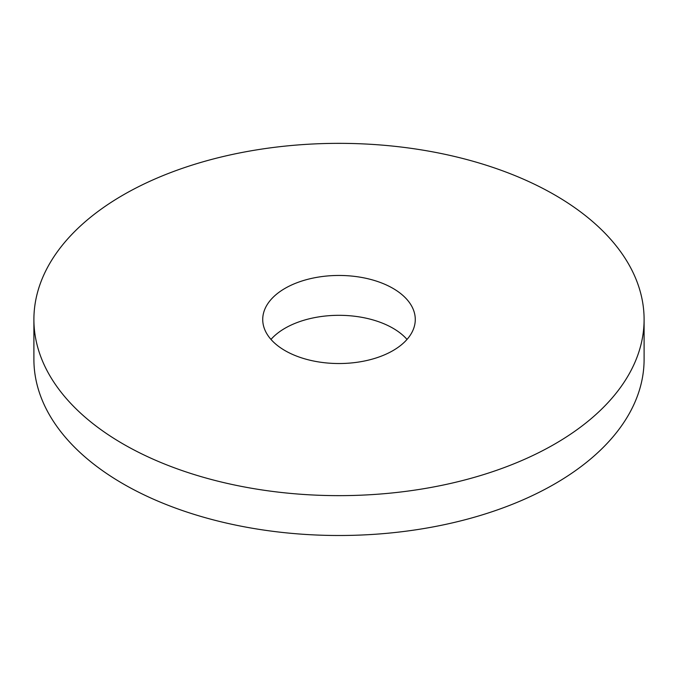 <?xml version="1.0" encoding="UTF-8"?>
<svg xmlns="http://www.w3.org/2000/svg" width="678" height="678" viewBox="0 0 678 678"><rect width="100%" height="100%" fill="white"/><g stroke="black" fill="none" stroke-linecap="round" stroke-linejoin="round"><path stroke-width="1.02" d="M644.1 319.499L644.1 359.357A305.1 176.144 180 0 1 554.74 483.906A305.1 176.144 180 0 1 222.24 522.094A305.1 176.144 180 0 1 33.9 359.357L33.9 319.499A305.1 176.144 180 0 1 339 143.346A305.1 176.144 180 0 1 644.1 319.499A305.1 176.144 180 0 1 554.74 444.048A305.1 176.144 180 0 1 222.24 482.236A305.1 176.144 180 0 1 33.9 319.499M270.98 339.424A76.275 44.036 180 0 1 339 315.312A76.275 44.036 180 0 1 407.02 339.424M392.935 350.636A76.275 44.036 180 0 1 309.812 360.179A76.275 44.036 180 0 1 262.725 319.499A76.275 44.036 180 0 1 339 275.454A76.275 44.036 180 0 1 415.275 319.499A76.275 44.036 180 0 1 392.935 350.636"/></g></svg>
